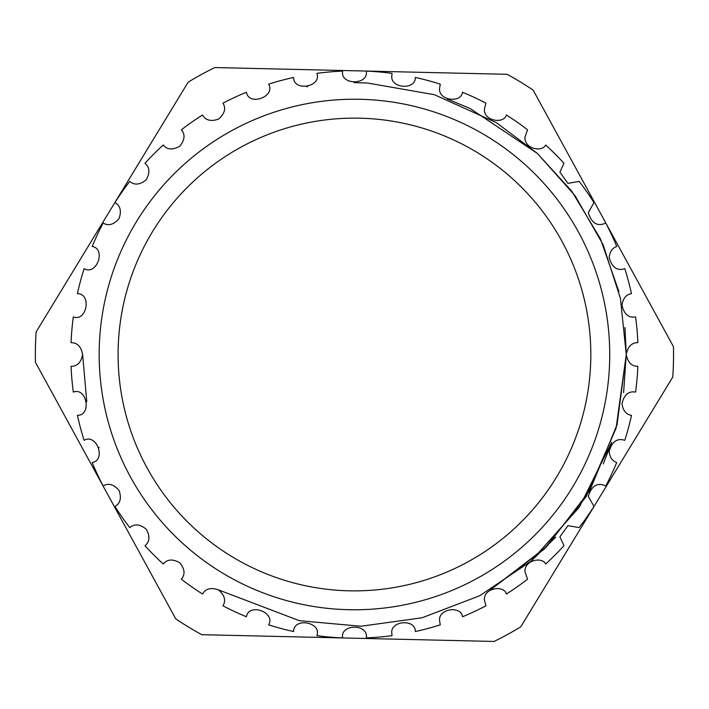 <?xml version="1.0" encoding="UTF-8"?>
<svg xmlns="http://www.w3.org/2000/svg" width="709" height="709" viewBox="0 0 709 709"><rect width="100%" height="100%" fill="white"/><g stroke="black" fill="none" stroke-linecap="round" stroke-linejoin="round"><path stroke-width="1.06" d="M415.297 77.458C415.891 90.468 389.338 88.501 391.891 75.163L392.024 73.355A283.644 283.644 0 0 0 366.269 71.104C368.928 85.328 340.01 85.39 342.633 71.104A283.644 283.644 0 0 0 316.879 73.355C321.966 86.906 293.491 91.984 293.606 77.458A283.644 283.644 0 0 0 268.631 84.149C275.996 96.61 248.832 106.554 246.422 92.232A283.644 283.644 0 0 0 222.989 103.16C226.144 108.468 224.664 113.777 218.558 119.085C210.901 121.744 205.557 120.379 202.517 114.982A283.644 283.644 0 0 0 181.336 129.809C185.368 134.488 184.836 139.974 179.74 146.258C172.668 150.211 167.164 149.794 163.238 144.999A283.644 283.644 0 0 0 144.955 163.283C149.732 167.191 150.157 172.686 146.231 179.758C139.957 184.881 134.462 185.421 129.765 181.389A283.644 283.644 0 0 0 114.929 202.57C120.317 205.592 121.691 210.928 119.05 218.576C113.759 224.709 108.442 226.189 103.115 223.034A283.644 283.644 0 0 0 92.188 246.466C106.465 248.832 96.628 276.031 84.105 268.676A283.644 283.644 0 0 0 77.414 293.65C91.886 293.499 86.915 321.992 73.311 316.923A283.644 283.644 0 0 0 71.06 342.686C77.237 342.607 81.092 346.541 82.625 354.5C81.101 362.45 77.246 366.385 71.06 366.314A283.644 283.644 0 0 0 73.311 392.077C86.861 386.981 91.931 415.456 77.414 415.35A283.644 283.644 0 0 0 84.105 440.324C96.566 432.96 106.51 460.114 92.188 462.534A283.644 283.644 0 0 0 103.115 485.966C108.424 482.811 113.732 484.291 119.032 490.398C121.7 498.046 120.335 503.39 114.929 506.43A283.644 283.644 0 0 0 129.765 527.611C134.444 523.588 139.921 524.119 146.214 529.215C150.166 536.288 149.741 541.782 144.955 545.717A283.644 283.644 0 0 0 163.238 564.001C167.147 559.224 172.642 558.789 179.714 562.716C184.836 568.999 185.377 574.485 181.336 579.191A283.644 283.644 0 0 0 202.517 594.018C205.539 588.638 210.874 587.265 218.523 589.897C224.656 595.197 226.144 600.505 222.989 605.841A283.644 283.644 0 0 0 246.422 616.768C248.788 602.482 275.987 612.328 268.631 624.851A283.644 283.644 0 0 0 293.606 631.542C293.455 617.069 321.948 622.032 316.879 635.645A283.644 283.644 0 0 0 342.633 637.896C339.974 623.672 368.902 623.61 366.269 637.896A283.644 283.644 0 0 0 392.024 635.645L391.891 633.837C389.321 620.543 415.864 618.487 415.297 631.542A283.644 283.644 0 0 0 440.28 624.851L439.642 621.04C437.675 608.49 461.337 605.424 462.481 616.768A283.644 283.644 0 0 0 485.913 605.841L484.451 600.142C483.113 588.178 503.815 584.5 506.386 594.018A283.644 283.644 0 0 0 527.567 579.191L524.952 571.782C524.235 560.287 541.986 556.361 545.664 564.001A283.644 283.644 0 0 0 563.947 545.717L559.915 536.819L567.944 525.626L579.138 527.611A283.644 283.644 0 0 0 593.974 506.43L588.275 496.318C591.678 485.585 597.519 482.138 605.787 485.966A283.644 283.644 0 0 0 616.715 462.534C612.328 460.992 609.811 457.323 609.173 451.509C611.911 441.61 617.122 437.878 624.797 440.324A283.644 283.644 0 0 0 631.489 415.35C626.171 414.499 622.998 410.635 621.97 403.758C624.071 394.789 628.617 390.898 635.592 392.077A283.644 283.644 0 0 0 637.852 366.314C631.666 366.393 627.811 362.459 626.277 354.5C627.802 346.55 631.657 342.615 637.852 342.686A283.644 283.644 0 0 0 635.592 316.923C628.626 318.111 624.088 314.22 621.97 305.242C622.998 298.365 626.171 294.501 631.489 293.65A283.644 283.644 0 0 0 624.797 268.676C617.14 271.13 611.929 267.408 609.173 257.491C609.802 251.677 612.319 248.008 616.715 246.466A283.644 283.644 0 0 0 605.787 223.034C597.527 226.871 591.687 223.415 588.275 212.682L593.974 202.57A283.644 283.644 0 0 0 579.138 181.389L567.962 183.374L559.915 172.181L563.947 163.283A283.644 283.644 0 0 0 545.664 144.999C542.013 152.63 524.235 148.704 524.952 137.218L527.567 129.809A283.644 283.644 0 0 0 506.386 114.982C503.824 124.483 483.13 120.84 484.451 108.858L485.913 103.16A283.644 283.644 0 0 0 462.481 92.232C461.337 103.585 437.675 100.501 439.642 87.96L440.28 84.149A283.644 283.644 0 0 0 415.297 77.458M609.731 354.5A255.275 255.275 0 0 1 354.456 609.775A255.275 255.275 0 0 1 99.171 354.5A255.275 255.275 0 0 1 354.456 99.225A255.275 255.275 0 0 1 609.731 354.5M118.084 354.5A236.372 236.372 0 0 1 354.456 118.128A236.372 236.372 0 0 1 590.819 354.5A236.372 236.372 0 0 1 354.456 590.872A236.372 236.372 0 0 1 118.084 354.5M673.453 346.657A319.094 319.094 0 0 1 672.752 377.091L520.743 626.845A319.094 319.094 0 0 1 494.04 641.45L201.746 634.688A319.094 319.094 0 0 1 175.743 618.86L35.45 362.343A319.094 319.094 0 0 1 36.15 331.909L188.16 82.155A319.094 319.094 0 0 1 214.862 67.55L507.157 74.312A319.094 319.094 0 0 1 533.159 90.14L673.453 346.657M603.279 463.934L611.707 442.292L579.35 507.174L530.988 561.2L479.754 595.72L422.05 617.787L360.854 626.251L299.331 620.676L218.523 589.897L299.331 620.676L360.854 626.251L422.05 617.787L479.754 595.72L530.988 561.2L555.714 537.209M490.3 589.941L544.14 549.191L586.219 496.53L616.068 428.28L626.277 354.5L623.601 392.547L626.277 354.5L617.007 424.886L589.826 490.468L546.595 546.772L490.256 589.968M98.941 447.246L99.1 447.689M82.625 354.5L86.755 401.711M179.501 146.453L179.944 146.081M306.988 86.844L307.511 86.755M447.211 98.985L470.191 108.548L537.395 153.445L574.99 195.595L603.067 244.587L620.41 298.329L626.277 354.5L624.93 327.487L626.277 354.5M118.917 218.806L119.165 218.363L118.917 218.806M354.128 82.669L367.253 82.98L434.378 94.696L496.477 122.728L537.395 153.454L571.826 191.288L600.523 239.022L618.895 291.594L600.523 239.022L571.826 191.288L537.395 153.454L496.477 122.728L434.378 94.696L367.253 82.98L354.128 82.669"/></g></svg>
